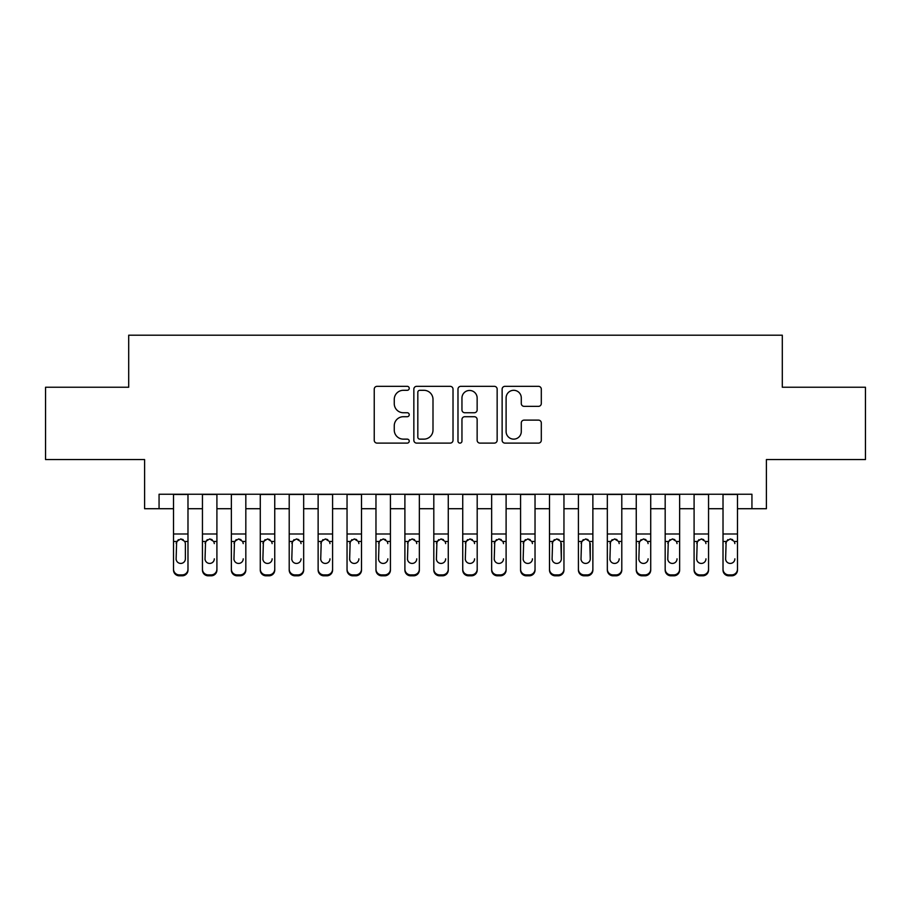 <?xml version="1.0" encoding="UTF-8"?>
<svg xmlns="http://www.w3.org/2000/svg" width="911" height="911" viewBox="0 0 911 911"><rect width="100%" height="100%" fill="white"/><g stroke="black" fill="none" stroke-linecap="round" stroke-linejoin="round"><path stroke-width="1.37" d="M409.233 388.325A1.993 1.993 0 0 0 407.24 386.332L377.074 386.332A2.835 2.835 0 0 0 374.239 389.168L374.239 440.275A2.835 2.835 0 0 0 377.074 443.11L407.24 443.11A1.993 1.993 0 0 0 409.233 441.118A1.993 1.993 0 0 0 407.24 439.136L403.334 439.136A9.087 9.087 0 0 1 394.258 430.049L394.258 425.79A9.087 9.087 0 0 1 403.334 416.714L407.24 416.714A1.993 1.993 0 0 0 409.233 414.721A1.993 1.993 0 0 0 407.24 412.74L403.334 412.74A9.087 9.087 0 0 1 394.258 403.653L394.258 399.394A9.087 9.087 0 0 1 403.334 390.307L407.24 390.307A1.993 1.993 0 0 0 409.233 388.325M538.458 406.352A2.835 2.835 0 0 0 541.305 403.505L541.305 389.168A2.835 2.835 0 0 0 538.458 386.332L504.967 386.332A2.835 2.835 0 0 0 502.132 389.168L502.132 440.275A2.835 2.835 0 0 0 504.967 443.11L538.458 443.11A2.835 2.835 0 0 0 541.305 440.275L541.305 422.955A2.835 2.835 0 0 0 538.458 420.119L524.132 420.119A2.835 2.835 0 0 0 521.286 422.955L521.286 431.541A7.595 7.595 0 0 1 513.69 439.136A7.595 7.595 0 0 1 506.106 431.541L506.106 397.902A7.595 7.595 0 0 1 513.69 390.307A7.595 7.595 0 0 1 521.286 397.902L521.286 403.505A2.835 2.835 0 0 0 524.132 406.352L538.458 406.352M159.061 508.714L159.061 494.252L751.939 494.252L751.939 508.714L766.402 508.714L766.402 459.554L865.45 459.554L865.45 387.243L782.298 387.243L782.298 335.191L128.702 335.191L128.702 387.243L45.55 387.243L45.55 459.554L144.598 459.554L144.598 508.714L173.523 508.714M453.018 389.168A2.835 2.835 0 0 0 450.182 386.332L416.68 386.332A2.835 2.835 0 0 0 413.845 389.168L413.845 440.275A2.835 2.835 0 0 0 416.68 443.11L450.182 443.11A2.835 2.835 0 0 0 453.018 440.275L453.018 389.168M460.818 386.332L494.32 386.332A2.835 2.835 0 0 1 497.155 389.168L497.155 440.275A2.835 2.835 0 0 1 494.32 443.11L479.983 443.11A2.835 2.835 0 0 1 477.148 440.275L477.148 419.55A2.835 2.835 0 0 0 474.312 416.714L464.792 416.714A2.835 2.835 0 0 0 461.957 419.55L461.957 441.118A1.993 1.993 0 0 1 459.975 443.11A1.993 1.993 0 0 1 457.982 441.118L457.982 389.168A2.835 2.835 0 0 1 460.818 386.332M187.985 508.714L202.447 508.714M216.909 508.714L231.36 508.714M245.822 508.714L260.284 508.714M274.746 508.714L289.208 508.714M303.67 508.714L318.133 508.714M332.583 508.714L347.045 508.714M361.508 508.714L375.97 508.714M390.432 508.714L404.894 508.714M419.345 508.714L433.807 508.714M448.269 508.714L462.731 508.714M477.193 508.714L491.655 508.714M506.106 508.714L520.568 508.714M535.03 508.714L549.492 508.714M563.955 508.714L578.417 508.714M592.867 508.714L607.33 508.714M621.792 508.714L636.254 508.714M650.716 508.714L665.178 508.714M679.64 508.714L694.091 508.714M708.553 508.714L723.015 508.714M737.477 508.714L751.939 508.714M419.8 390.307A1.993 1.993 0 0 0 417.819 392.299L417.819 437.143A1.993 1.993 0 0 0 419.8 439.136L423.922 439.136A9.087 9.087 0 0 0 432.998 430.049L432.998 399.394A9.087 9.087 0 0 0 423.922 390.307L419.8 390.307M477.148 398.039A7.595 7.595 0 0 0 469.552 390.455A7.595 7.595 0 0 0 461.957 398.039L461.957 409.893A2.835 2.835 0 0 0 464.792 412.74L474.312 412.74A2.835 2.835 0 0 0 477.148 409.893L477.148 398.039M173.523 542.375L173.523 569.17A5.785 5.739 -0 0 0 179.308 574.898L182.2 574.898A5.785 5.739 -0 0 0 187.985 569.17L187.985 570.07A5.785 5.739 180 0 1 182.2 575.809L182.2 574.898M185.377 558.83L185.377 543.605L185.377 558.83A4.623 4.589 180 0 1 180.754 563.431A4.623 4.589 180 0 0 185.377 558.83M176.13 559.741L176.13 558.83A4.623 4.589 180 0 0 180.754 563.431M178.34 539.631L176.13 543.241M183.168 539.631L180.754 538.948L184.865 541.476L185.377 543.605M187.985 494.252L187.985 570.07M173.523 494.252L173.523 570.07A5.785 5.739 180 0 0 179.308 575.809L182.2 575.809M173.523 541.476L176.643 541.476L176.13 558.83M176.643 541.476L180.754 538.948M202.447 542.375L202.447 570.07A5.785 5.739 180 0 0 208.232 575.809L211.124 575.809L211.124 574.898A5.785 5.739 0 0 0 216.909 569.17L216.909 570.07A5.785 5.739 180 0 1 211.124 575.809M214.301 558.842L214.301 558.83A4.623 4.589 180 0 1 209.678 563.431A4.623 4.589 180 0 0 214.301 558.83M205.043 559.741L205.043 558.83A4.623 4.589 180 0 0 209.678 563.431M207.264 539.631L205.043 543.241M212.092 539.631L209.678 538.948L213.789 541.476L214.301 543.605M231.36 542.375L231.36 570.07A5.785 5.739 180 0 0 237.145 575.809L240.037 575.809L240.037 574.898A5.785 5.739 0 0 0 245.822 569.17L245.822 570.07A5.785 5.739 180 0 1 240.037 575.809M243.226 558.842L243.226 558.83A4.623 4.589 180 0 1 238.591 563.431A4.623 4.589 180 0 0 243.226 558.83M233.968 559.741L233.968 558.83A4.623 4.589 180 0 0 238.591 563.431M236.177 539.631L233.968 543.241M241.005 539.631L238.591 538.948L242.713 541.476L243.226 543.605M260.284 542.375L260.284 570.07A5.785 5.739 180 0 0 266.069 575.809L268.961 575.809L268.961 574.898A5.785 5.739 0 0 0 274.746 569.17L274.746 570.07A5.785 5.739 180 0 1 268.961 575.809M272.138 558.842L272.138 558.83A4.623 4.589 180 0 1 267.515 563.431A4.623 4.589 180 0 0 272.138 558.83M262.892 559.741L262.892 558.83A4.623 4.589 180 0 0 267.515 563.431M265.101 539.631L262.892 543.241M269.929 539.631L267.515 538.948L271.626 541.476L272.138 543.605M289.208 542.375L289.208 570.07A5.785 5.739 180 0 0 294.993 575.809L297.886 575.809L297.886 574.898A5.785 5.739 0 0 0 303.67 569.17L303.67 570.07A5.785 5.739 180 0 1 297.886 575.809M301.063 558.842L301.063 558.83A4.623 4.589 180 0 1 296.439 563.431A4.623 4.589 180 0 0 301.063 558.83M291.805 559.741L291.805 558.83A4.623 4.589 180 0 0 296.439 563.431M294.025 539.631L291.805 543.241M298.854 539.631L296.439 538.948L300.55 541.476L301.063 543.605M216.909 494.252L216.909 570.07M202.447 494.252L202.447 569.17A5.785 5.739 0 0 0 208.232 574.898L211.124 574.898M208.232 574.898L208.232 575.809A5.785 5.739 180 0 1 202.447 570.07L202.447 569.17L202.447 570.07M202.447 541.476L205.556 541.476L205.043 558.83M205.556 541.476L209.678 538.948M245.822 494.252L245.822 570.07M231.36 494.252L231.36 569.17A5.785 5.739 0 0 0 237.145 574.898L240.037 574.898M237.145 574.898L237.145 575.809A5.785 5.739 180 0 1 231.36 570.07L231.36 569.17L231.36 570.07M231.36 541.476L234.48 541.476L233.968 558.83M234.48 541.476L238.591 538.948M274.746 494.252L274.746 570.07M260.284 494.252L260.284 569.17A5.785 5.739 0 0 0 266.069 574.898L268.961 574.898M266.069 574.898L266.069 575.809A5.785 5.739 180 0 1 260.284 570.07L260.284 569.17L260.284 570.07M260.284 541.476L263.404 541.476L262.892 558.83M263.404 541.476L267.515 538.948M303.67 494.252L303.67 570.07M289.208 494.252L289.208 569.17A5.785 5.739 0 0 0 294.993 574.898L297.886 574.898M294.993 574.898L294.993 575.809A5.785 5.739 180 0 1 289.208 570.07L289.208 569.17L289.208 570.07M289.208 541.476L292.317 541.476L291.805 558.83M292.317 541.476L296.439 538.948M318.133 542.375L318.133 570.07A5.785 5.739 180 0 0 323.906 575.809L326.798 575.809L326.798 574.898A5.785 5.739 0 0 0 332.583 569.17L332.583 570.07A5.785 5.739 180 0 1 326.798 575.809M329.987 558.842L329.987 558.83A4.623 4.589 180 0 1 325.352 563.431A4.623 4.589 180 0 0 329.987 558.83M320.729 559.741L320.729 558.83A4.623 4.589 180 0 0 325.352 563.431M322.938 539.631L320.729 543.241M327.766 539.631L325.352 538.948L329.475 541.476L329.987 543.605M332.583 494.252L332.583 570.07M318.133 494.252L318.133 569.17A5.785 5.739 0 0 0 323.906 574.898L326.798 574.898M323.906 574.898L323.906 575.809A5.785 5.739 180 0 1 318.133 570.07L318.133 569.17L318.133 570.07M318.133 541.476L321.241 541.476L320.729 558.83M321.241 541.476L325.352 538.948M347.045 542.375L347.045 570.07A5.785 5.739 180 0 0 352.83 575.809L355.723 575.809L355.723 574.898A5.785 5.739 0 0 0 361.508 569.17L361.508 570.07A5.785 5.739 180 0 1 355.723 575.809M358.9 558.842L358.9 558.83A4.623 4.589 180 0 1 354.277 563.431A4.623 4.589 180 0 0 358.9 558.83M349.653 559.741L349.653 558.83A4.623 4.589 180 0 0 354.277 563.431M351.862 539.631L349.653 543.241M356.691 539.631L354.277 538.948L358.387 541.476L358.9 543.605M361.508 494.252L361.508 570.07M347.045 494.252L347.045 569.17A5.785 5.739 0 0 0 352.83 574.898L355.723 574.898M352.83 574.898L352.83 575.809A5.785 5.739 180 0 1 347.045 570.07L347.045 569.17L347.045 570.07M347.045 541.476L350.166 541.476L349.653 558.83M350.166 541.476L354.277 538.948M375.97 542.375L375.97 570.07A5.785 5.739 180 0 0 381.755 575.809L384.647 575.809L384.647 574.898A5.785 5.739 0 0 0 390.432 569.17L390.432 570.07A5.785 5.739 180 0 1 384.647 575.809M387.824 558.842L387.824 558.83A4.623 4.589 180 0 1 383.201 563.431A4.623 4.589 180 0 0 387.824 558.83M378.566 559.741L378.566 558.83A4.623 4.589 180 0 0 383.201 563.431M380.787 539.631L378.566 543.241M385.615 539.631L383.201 538.948L387.312 541.476L387.824 543.605M390.432 494.252L390.432 570.07M375.97 494.252L375.97 569.17A5.785 5.739 0 0 0 381.755 574.898L384.647 574.898M381.755 574.898L381.755 575.809A5.785 5.739 180 0 1 375.97 570.07L375.97 569.17L375.97 570.07M375.97 541.476L379.078 541.476L378.566 558.83M379.078 541.476L383.201 538.948M404.894 542.375L404.894 570.07A5.785 5.739 180 0 0 410.667 575.809L413.56 575.809L413.56 574.898A5.785 5.739 0 0 0 419.345 569.17L419.345 570.07A5.785 5.739 180 0 1 413.56 575.809M416.748 558.842L416.748 558.83A4.623 4.589 180 0 1 412.114 563.431A4.623 4.589 180 0 0 416.748 558.83M407.49 559.741L407.49 558.83A4.623 4.589 180 0 0 412.114 563.431M409.699 539.631L407.49 543.241M414.539 539.631L412.114 538.948L416.236 541.476L416.748 543.605M419.345 494.252L419.345 570.07M404.894 494.252L404.894 569.17A5.785 5.739 0 0 0 410.667 574.898L413.56 574.898M410.667 574.898L410.667 575.809A5.785 5.739 180 0 1 404.894 570.07L404.894 569.17L404.894 570.07M404.894 541.476L408.003 541.476L407.49 558.83M408.003 541.476L412.114 538.948M433.807 542.375L433.807 570.07A5.785 5.739 180 0 0 439.592 575.809L442.484 575.809L442.484 574.898A5.785 5.739 0 0 0 448.269 569.17L448.269 570.07A5.785 5.739 180 0 1 442.484 575.809M445.673 558.842L445.673 558.83A4.623 4.589 180 0 1 441.038 563.431A4.623 4.589 180 0 0 445.673 558.83M436.415 559.741L436.415 558.83A4.623 4.589 180 0 0 441.038 563.431M438.624 539.631L436.415 543.241M443.452 539.631L441.038 538.948L445.16 541.476L445.673 543.605M448.269 494.252L448.269 570.07M433.807 494.252L433.807 569.17A5.785 5.739 0 0 0 439.592 574.898L442.484 574.898M439.592 574.898L439.592 575.809A5.785 5.739 180 0 1 433.807 570.07L433.807 569.17L433.807 570.07M433.807 541.476L436.927 541.476L436.415 558.83M436.927 541.476L441.038 538.948M462.731 542.375L462.731 570.07A5.785 5.739 180 0 0 468.516 575.809L471.408 575.809L471.408 574.898A5.785 5.739 0 0 0 477.193 569.17L477.193 570.07A5.785 5.739 180 0 1 471.408 575.809M474.585 558.842L474.585 558.83A4.623 4.589 180 0 1 469.962 563.431A4.623 4.589 180 0 0 474.585 558.83M465.327 559.741L465.327 558.83A4.623 4.589 180 0 0 469.962 563.431M467.548 539.631L465.327 543.241M472.376 539.631L469.962 538.948L474.073 541.476L474.585 543.605M477.193 494.252L477.193 570.07M462.731 494.252L462.731 569.17A5.785 5.739 0 0 0 468.516 574.898L471.408 574.898M468.516 574.898L468.516 575.809A5.785 5.739 180 0 1 462.731 570.07L462.731 569.17L462.731 570.07M462.731 541.476L465.84 541.476L465.327 558.83M465.84 541.476L469.962 538.948M491.655 542.375L491.655 570.07A5.785 5.739 180 0 0 497.44 575.809L500.333 575.809L500.333 574.898A5.785 5.739 0 0 0 506.106 569.17L506.106 570.07A5.785 5.739 180 0 1 500.333 575.809M503.51 558.842L503.51 558.83A4.623 4.589 180 0 1 498.886 563.431A4.623 4.589 180 0 0 503.51 558.83M494.252 559.741L494.252 558.83A4.623 4.589 180 0 0 498.886 563.431M496.461 539.631L494.252 543.241M501.301 539.631L498.886 538.948L502.997 541.476L503.51 543.605M506.106 494.252L506.106 570.07M491.655 494.252L491.655 569.17A5.785 5.739 0 0 0 497.44 574.898L500.333 574.898M497.44 574.898L497.44 575.809A5.785 5.739 180 0 1 491.655 570.07L491.655 569.17L491.655 570.07M491.655 541.476L494.764 541.476L494.252 558.83M494.764 541.476L498.886 538.948M520.568 542.375L520.568 570.07A5.785 5.739 180 0 0 526.353 575.809L529.245 575.809L529.245 574.898A5.785 5.739 0 0 0 535.03 569.17L535.03 570.07A5.785 5.739 180 0 1 529.245 575.809M532.434 558.842L532.434 558.83A4.623 4.589 180 0 1 527.799 563.431A4.623 4.589 180 0 0 532.434 558.83M523.176 559.741L523.176 558.83A4.623 4.589 180 0 0 527.799 563.431M525.385 539.631L523.176 543.241M530.213 539.631L527.799 538.948L531.922 541.476L532.434 543.605M535.03 494.252L535.03 570.07M520.568 494.252L520.568 569.17A5.785 5.739 0 0 0 526.353 574.898L529.245 574.898M526.353 574.898L526.353 575.809A5.785 5.739 180 0 1 520.568 570.07L520.568 569.17L520.568 570.07M520.568 541.476L523.688 541.476L523.176 558.83M523.688 541.476L527.799 538.948M563.955 494.252L563.955 570.07A5.785 5.739 180 0 1 558.17 575.809L558.17 574.898A5.785 5.739 0 0 0 563.955 569.17L563.955 570.07M549.492 494.252L549.492 569.17A5.785 5.739 0 0 0 555.277 574.898L558.17 574.898M555.277 574.898L555.277 575.809A5.785 5.739 180 0 1 549.492 570.07A5.785 5.739 180 0 0 555.277 575.809L558.17 575.809M560.834 541.476L561.347 558.83A4.623 4.589 180 0 1 556.723 563.431A4.623 4.589 180 0 1 552.1 558.83L552.613 541.476L556.723 538.948L560.834 541.476L563.955 541.476M549.492 570.07L549.492 542.375M592.867 494.252L592.867 570.07A5.785 5.739 180 0 1 587.094 575.809L587.094 574.898A5.785 5.739 0 0 0 592.867 569.17L592.867 570.07M578.417 494.252L578.417 569.17A5.785 5.739 0 0 0 584.202 574.898L587.094 574.898M584.202 574.898L584.202 575.809A5.785 5.739 180 0 1 578.417 570.07A5.785 5.739 180 0 0 584.202 575.809L587.094 575.809M589.759 541.476L590.271 558.83A4.623 4.589 180 0 1 585.648 563.431A4.623 4.589 180 0 1 581.013 558.83L581.525 541.476L585.648 538.948L589.759 541.476L592.867 541.476M578.417 570.07L578.417 542.375M556.723 563.431A4.623 4.589 180 0 0 561.347 558.83L561.347 543.605M552.1 559.741L552.1 558.83M554.309 539.631L552.1 543.241M559.138 539.631L556.723 538.948M585.648 563.431A4.623 4.589 180 0 0 590.271 558.83L590.271 543.605M581.013 559.741L581.013 558.83M583.234 539.631L581.013 543.241M588.062 539.631L585.648 538.948M607.33 542.375L607.33 570.07A5.785 5.739 180 0 0 613.114 575.809L616.007 575.809L616.007 574.898A5.785 5.739 0 0 0 621.792 569.17L621.792 570.07A5.785 5.739 180 0 1 616.007 575.809M619.195 558.842L619.195 558.83A4.623 4.589 180 0 1 614.561 563.431A4.623 4.589 180 0 0 619.195 558.83M609.937 559.741L609.937 558.83A4.623 4.589 180 0 0 614.561 563.431M612.146 539.631L609.937 543.241M616.975 539.631L614.561 538.948L618.683 541.476L619.195 543.605M621.792 494.252L621.792 570.07M607.33 494.252L607.33 569.17A5.785 5.739 0 0 0 613.114 574.898L616.007 574.898M613.114 574.898L613.114 575.809A5.785 5.739 180 0 1 607.33 570.07L607.33 569.17L607.33 570.07M607.33 541.476L610.45 541.476L609.937 558.83M610.45 541.476L614.561 538.948M636.254 542.375L636.254 570.07A5.785 5.739 180 0 0 642.039 575.809L644.931 575.809L644.931 574.898A5.785 5.739 0 0 0 650.716 569.17L650.716 570.07A5.785 5.739 180 0 1 644.931 575.809M648.108 558.842L648.108 558.83A4.623 4.589 180 0 1 643.485 563.431A4.623 4.589 180 0 0 648.108 558.83M638.862 559.741L638.862 558.83A4.623 4.589 180 0 0 643.485 563.431M641.071 539.631L638.862 543.241M645.899 539.631L643.485 538.948L647.596 541.476L648.108 543.605M650.716 494.252L650.716 570.07M636.254 494.252L636.254 569.17A5.785 5.739 0 0 0 642.039 574.898L644.931 574.898M642.039 574.898L642.039 575.809A5.785 5.739 180 0 1 636.254 570.07L636.254 569.17L636.254 570.07M636.254 541.476L639.374 541.476L638.862 558.83M639.374 541.476L643.485 538.948M665.178 542.375L665.178 570.07A5.785 5.739 180 0 0 670.963 575.809L673.855 575.809L673.855 574.898A5.785 5.739 0 0 0 679.64 569.17L679.64 570.07A5.785 5.739 180 0 1 673.855 575.809M677.032 558.842L677.032 558.83A4.623 4.589 180 0 1 672.409 563.431A4.623 4.589 180 0 0 677.032 558.83M667.774 559.741L667.774 558.83A4.623 4.589 180 0 0 672.409 563.431M669.995 539.631L667.774 543.241M674.823 539.631L672.409 538.948L676.52 541.476L677.032 543.605M679.64 494.252L679.64 570.07M665.178 494.252L665.178 569.17A5.785 5.739 0 0 0 670.963 574.898L673.855 574.898M670.963 574.898L670.963 575.809A5.785 5.739 180 0 1 665.178 570.07L665.178 569.17L665.178 570.07M665.178 541.476L668.287 541.476L667.774 558.83M668.287 541.476L672.409 538.948M694.091 542.375L694.091 570.07A5.785 5.739 180 0 0 699.876 575.809L702.768 575.809L702.768 574.898A5.785 5.739 0 0 0 708.553 569.17L708.553 570.07A5.785 5.739 180 0 1 702.768 575.809M705.957 558.842L705.957 558.83A4.623 4.589 180 0 1 701.322 563.431A4.623 4.589 180 0 0 705.957 558.83M696.699 559.741L696.699 558.83A4.623 4.589 180 0 0 701.322 563.431M698.908 539.631L696.699 543.241M703.736 539.631L701.322 538.948L705.444 541.476L705.957 543.605M708.553 494.252L708.553 570.07M694.091 494.252L694.091 569.17A5.785 5.739 0 0 0 699.876 574.898L702.768 574.898M699.876 574.898L699.876 575.809A5.785 5.739 180 0 1 694.091 570.07L694.091 569.17L694.091 570.07M694.091 541.476L697.211 541.476L696.699 558.83M697.211 541.476L701.322 538.948M723.015 542.375L723.015 570.07A5.785 5.739 180 0 0 728.8 575.809L731.692 575.809L731.692 574.898A5.785 5.739 0 0 0 737.477 569.17L737.477 570.07A5.785 5.739 180 0 1 731.692 575.809M734.87 558.842L734.87 558.83A4.623 4.589 180 0 1 730.246 563.431A4.623 4.589 180 0 0 734.87 558.83M725.623 559.741L725.623 558.83A4.623 4.589 180 0 0 730.246 563.431M727.832 539.631L725.623 543.241M732.66 539.631L730.246 538.948L734.357 541.476L734.87 543.605M737.477 494.252L737.477 570.07M723.015 494.252L723.015 569.17A5.785 5.739 0 0 0 728.8 574.898L731.692 574.898M728.8 574.898L728.8 575.809A5.785 5.739 180 0 1 723.015 570.07L723.015 569.17L723.015 570.07M723.015 541.476L726.135 541.476L725.623 558.83M726.135 541.476L730.246 538.948M184.865 541.476L187.985 541.476M173.523 533.994L187.985 533.994M173.523 494.457L187.985 494.457M179.308 574.898L179.308 575.809M213.789 541.476L216.909 541.476M202.447 533.994L216.909 533.994M202.447 494.457L216.909 494.457M242.713 541.476L245.822 541.476M231.36 533.994L245.822 533.994M231.36 494.457L245.822 494.457M271.626 541.476L274.746 541.476M260.284 533.994L274.746 533.994M260.284 494.457L274.746 494.457M300.55 541.476L303.67 541.476M289.208 533.994L303.67 533.994M289.208 494.457L303.67 494.457M329.475 541.476L332.583 541.476M318.133 533.994L332.583 533.994M318.133 494.457L332.583 494.457M358.387 541.476L361.508 541.476M347.045 533.994L361.508 533.994M347.045 494.457L361.508 494.457M387.312 541.476L390.432 541.476M375.97 533.994L390.432 533.994M375.97 494.457L390.432 494.457M416.236 541.476L419.345 541.476M404.894 533.994L419.345 533.994M404.894 494.457L419.345 494.457M445.16 541.476L448.269 541.476M433.807 533.994L448.269 533.994M433.807 494.457L448.269 494.457M474.073 541.476L477.193 541.476M462.731 533.994L477.193 533.994M462.731 494.457L477.193 494.457M502.997 541.476L506.106 541.476M491.655 533.994L506.106 533.994M491.655 494.457L506.106 494.457M531.922 541.476L535.03 541.476M520.568 533.994L535.03 533.994M520.568 494.457L535.03 494.457M549.492 541.476L552.613 541.476M549.492 533.994L563.955 533.994M549.492 494.457L563.955 494.457M578.417 541.476L581.525 541.476M578.417 533.994L592.867 533.994M578.417 494.457L592.867 494.457M618.683 541.476L621.792 541.476M607.33 533.994L621.792 533.994M607.33 494.457L621.792 494.457M647.596 541.476L650.716 541.476M636.254 533.994L650.716 533.994M636.254 494.457L650.716 494.457M676.52 541.476L679.64 541.476M665.178 533.994L679.64 533.994M665.178 494.457L679.64 494.457M705.444 541.476L708.553 541.476M694.091 533.994L708.553 533.994M694.091 494.457L708.553 494.457M734.357 541.476L737.477 541.476M723.015 533.994L737.477 533.994M723.015 494.457L737.477 494.457"/></g></svg>
